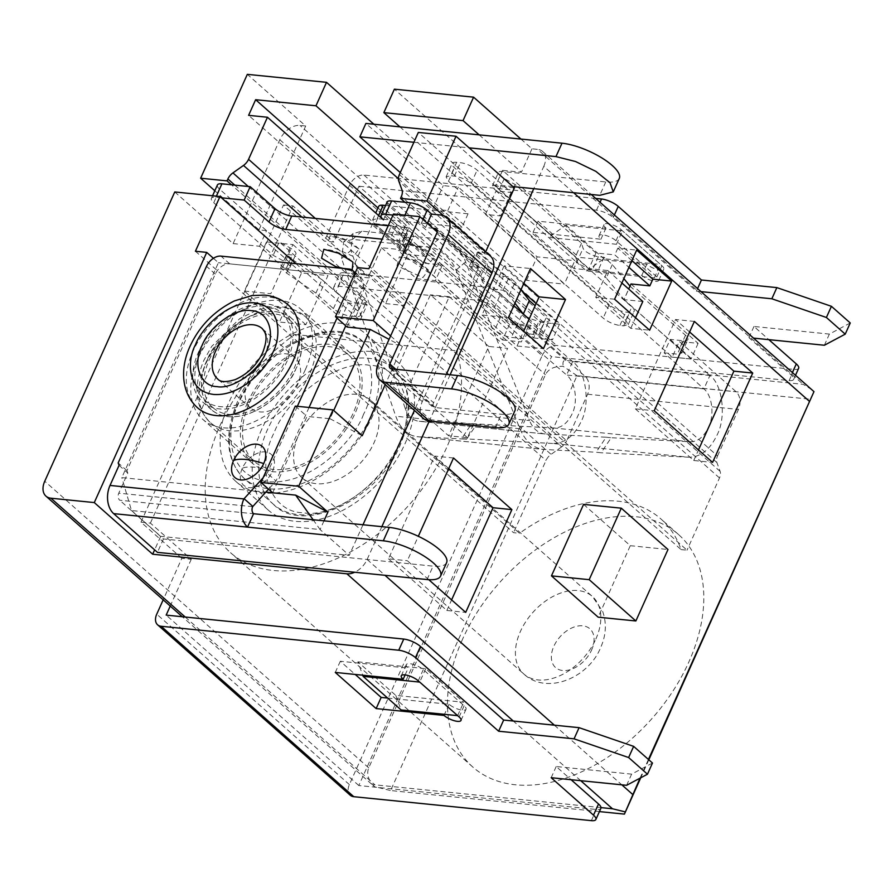 <?xml version="1.0" encoding="UTF-8"?>
<svg xmlns="http://www.w3.org/2000/svg" width="895" height="895" viewBox="0 0 895 895"><rect width="100%" height="100%" fill="white"/><g stroke="black" fill="none" stroke-linecap="round" stroke-linejoin="round"><path stroke-width="0.67" stroke-dasharray="4.47 3.36" d="M398.521 445.296C384.223 482.629 333.242 518.72 303.17 512.734C270.592 512.387 255.019 469.64 274.083 432.744C288.369 395.411 339.362 359.331 369.434 365.305C402.012 365.652 417.585 408.411 398.521 445.296M288.335 305.05A68.557 45.097 -48.5 0 0 192.94 351.355A68.557 45.097 -48.5 0 0 197.482 407.74M298.594 435.216A51.742 34.032 131.5 0 1 370.586 400.266A51.742 34.032 131.5 0 1 374.009 442.824A51.742 34.032 131.5 0 1 302.018 477.773A51.742 34.032 131.5 0 1 298.594 435.216M249.425 402.806A71.141 46.797 131.5 0 1 348.423 354.756A71.141 46.797 131.5 0 1 353.133 413.266A71.141 46.797 131.5 0 1 254.135 461.317A71.141 46.797 131.5 0 1 249.425 402.806M209.24 359.868A58.209 38.295 131.5 0 1 290.226 320.544A58.209 38.295 131.5 0 1 294.086 368.416A58.209 38.295 131.5 0 1 213.088 407.74A58.209 38.295 131.5 0 1 209.24 359.868M200.48 352.115A58.209 38.295 131.5 0 1 281.477 312.803A58.209 38.295 131.5 0 1 285.326 360.674A58.209 38.295 131.5 0 1 204.34 399.987A58.209 38.295 131.5 0 1 200.48 352.115M248.295 380.386A33.63 22.129 -48.5 0 0 250.533 408.042A33.63 22.129 -48.5 0 0 297.33 385.32A33.63 22.129 -48.5 0 0 295.093 357.664A33.63 22.129 -48.5 0 0 248.295 380.386M552.651 443.472L461.596 438.673L471.665 423.671L553.703 427.989C561.277 428.101 567.408 423.391 572.129 413.848C578.237 401.799 575.429 381.852 566.613 375.016L703.895 388.866L709.948 375.464C722.712 384.593 726.516 417.506 716.917 435.306C709.813 449.827 700.483 457.132 688.926 457.211L552.651 443.472C564.622 443.428 574.109 436.145 581.124 421.612C590.633 403.802 585.923 370.81 572.61 361.614L566.613 375.016L524.627 338.757L511.425 337.426C505.272 336.464 499.701 333.992 494.7 330.02L433.303 275.705L403.981 255.668L398.141 250.51L403.802 251.081L409.82 237.678A10.348 3.334 -155.8 0 0 413.423 236.75A10.348 3.334 -155.8 0 0 407.594 230.586L396.72 224.611L381.057 210.75A12.933 4.173 24.2 0 1 378.697 206.398M619.273 178.474A38.809 12.508 24.2 0 1 605.77 181.931L502.061 171.471A10.348 3.334 -155.8 0 0 498.459 172.399A10.348 3.334 -155.8 0 0 500.361 175.879A10.348 3.334 -155.8 0 0 504.288 178.564L515.162 184.538L581.515 243.239L583.092 248.284A10.348 3.334 -155.8 0 0 585.006 250.757A10.348 3.334 -155.8 0 0 598.375 256.686L604.035 257.257L612.314 264.584L623.86 278.636M598.375 256.686L592.356 270.089L578.975 264.159L577.074 261.687L583.092 248.284M504.288 178.564L498.269 191.966L494.331 189.281L492.429 185.802L496.043 184.873L502.061 171.471M630.013 286.131L685.514 335.245A12.933 4.173 24.2 0 1 687.886 339.597A12.933 4.173 24.2 0 1 683.377 340.749L670.187 339.418L664.157 352.82L703.895 388.866C712.431 395.646 714.546 415.537 708.404 427.586C703.649 437.096 697.608 441.828 690.291 441.761L611.196 437.733L601.127 452.747L596.081 452.232L606.15 437.23L544.63 433.93L418.826 421.243L476.711 424.174L466.642 439.188L417.014 436.67L543.332 449.402L596.081 452.232M670.187 339.418L709.869 375.452M572.688 361.625L530.645 325.355L517.455 324.024A12.933 4.173 24.2 0 1 500.73 316.617L439.333 262.302L410 242.265L404.171 237.108L409.82 237.678M385.577 205.492L468.04 213.804L365.887 123.432M456.629 162.319A12.933 4.173 -155.8 0 0 452.132 163.472A12.933 4.173 -155.8 0 0 454.503 167.824L609.193 304.68A12.933 4.173 -155.8 0 0 625.907 312.075L629.688 312.456A12.933 4.173 -155.8 0 0 634.186 311.303A12.933 4.173 -155.8 0 0 631.814 306.951L477.124 170.106A12.933 4.173 -155.8 0 0 460.399 162.7L456.629 162.319L450.61 175.722L454.38 176.102C460.601 177.098 466.172 179.571 471.106 183.509L625.795 320.354L628.167 324.706L623.658 325.858L619.888 325.489C613.668 324.493 608.085 322.021 603.163 318.083L448.473 181.226L446.102 176.874L450.61 175.722M664.157 352.82L677.358 354.151L681.856 352.999L679.495 348.647L624.039 299.59L630.058 286.187M612.314 264.584L606.295 277.987L624.039 299.59M604.035 257.257L598.017 270.659L606.295 277.987M592.356 270.089L598.017 270.659M581.515 243.239L575.485 256.641L577.074 261.687M515.162 184.538L509.143 197.94L575.485 256.641M498.269 191.966L509.143 197.94M512.902 186.574L496.043 184.873M413.893 142.283L469.125 147.843M468.04 213.804L462.021 227.207L400.278 172.578M396.72 224.611L390.701 238.014L375.039 224.153L372.667 219.801L377.175 218.648L382.724 219.208M382.791 219.219L462.021 227.207M407.594 230.586L401.575 243.988L390.701 238.014M401.575 243.988L407.404 250.152L403.802 251.081M404.171 237.108L398.141 250.51M410 242.265L403.981 255.668M439.333 262.302L433.303 275.705M530.645 325.355L524.627 338.757M688.926 457.211L601.127 452.747M466.642 439.188L461.596 438.673M471.665 423.671L476.711 424.174M606.15 437.23L611.196 437.733M361.882 231.178L352.574 239.39L429.32 247.132C438.337 247.277 452.378 259.449 456.036 270.133L519.961 428.761C525.454 441.593 533.588 448.496 544.35 449.48L417.976 436.738C407.885 435.831 400.479 429.007 395.78 416.242L341.599 258.588L350.918 250.387L353.033 233.584L361.882 231.178L438.863 238.943C447.791 239.099 461.876 251.137 465.59 261.944L529.504 420.572L405.088 408.031C408.12 416.276 412.908 420.706 419.453 421.299L545.29 433.986C538.331 433.359 533.073 428.884 529.504 420.572M352.574 239.39L343.714 241.784L341.599 258.588M405.088 408.031L350.918 250.387M446.515 447.847A155.227 102.108 131.5 0 1 230.53 552.696A155.227 102.108 131.5 0 1 220.248 425.035A155.227 102.108 131.5 0 1 294.757 334.473L519.492 533.297A155.227 102.108 131.5 0 1 660.969 518.999A155.227 102.108 131.5 0 1 681.073 549.586L456.338 350.762A155.227 102.108 131.5 0 1 446.515 447.847M462.502 639.343A155.227 102.108 -48.5 0 0 472.784 767.015A155.227 102.108 -48.5 0 0 688.77 662.166A155.227 102.108 -48.5 0 0 678.488 534.494A155.227 102.108 -48.5 0 0 462.502 639.343M372.924 415.258A98.305 64.675 131.5 0 1 236.135 481.667A98.305 64.675 131.5 0 1 229.623 400.815A98.305 64.675 131.5 0 1 366.413 334.406A98.305 64.675 131.5 0 1 372.924 415.258M261.732 429.22A98.305 64.675 -48.5 0 0 268.243 510.072A98.305 64.675 -48.5 0 0 405.032 443.663A98.305 64.675 -48.5 0 0 398.521 362.811A98.305 64.675 -48.5 0 0 261.732 429.22M305.396 369.557A73.726 48.509 131.5 0 1 202.807 419.363A73.726 48.509 131.5 0 1 197.918 358.727A73.726 48.509 131.5 0 1 300.519 308.92A73.726 48.509 131.5 0 1 305.396 369.557M247.535 402.616A73.726 48.509 -48.5 0 0 252.424 463.263A73.726 48.509 -48.5 0 0 355.013 413.456A73.726 48.509 -48.5 0 0 350.135 352.809A73.726 48.509 -48.5 0 0 247.535 402.616M599.415 811.597L390.6 790.542L577.04 375.699L810.859 399.271M648.83 759.799L640.742 777.777M294.757 334.473L456.338 350.762M213.413 258.308L218.402 262.716L121.821 477.606L265.826 492.127M357.575 267.594L369.243 277.92L218.402 262.716M681.073 549.586L687.024 550.19L368.885 268.735M195.412 251.249L513.551 532.693L519.492 533.297M399.394 174.547L717.521 455.991A10.348 6.802 -48.5 0 0 716.895 462.536L720.117 471.397A10.348 6.802 -48.5 0 1 719.49 477.941L687.024 550.19M717.521 455.991L738.453 409.429A12.933 8.805 95.8 0 0 736.171 391.809L679.26 341.454L672.234 357.094L418.312 132.449M423.57 263.063L388.553 232.073L391.562 225.372L426.591 256.362L423.57 263.063L442.432 264.965L509.557 324.348L528.419 326.25L585.33 376.605A12.933 8.805 -84.2 0 1 587.601 394.225L566.68 440.787L315.32 218.402M301.839 217.049L561.635 446.885A10.348 6.802 -48.5 0 0 566.68 440.787M561.635 446.885L551.063 454.358A10.348 6.802 -48.5 0 0 546.017 460.444L513.551 532.693M577.04 375.699L563.201 366.346C554.307 366.156 548.378 368.941 545.413 374.703L368.718 767.843C366.391 773.884 368.259 780.127 374.345 786.571L390.6 790.542M601.004 807.614L374.893 784.814C372.577 784.591 372.398 785.183 374.345 786.571L182.278 616.733M640.026 778.158L648.439 759.452M811.854 389.661L803.218 384.347L565.64 360.394C563.313 360.204 562.496 362.184 563.201 366.346M295.909 263.667L360.103 320.455L367.129 304.826L231.447 184.784M272.673 492.821L307.007 416.421L330.009 418.737L333.712 410.492M347.159 327.067L369.243 277.92M404.92 202.27L540.602 322.312L533.577 337.952L393.487 214.006M174.76 191.955L233.125 243.597L279.811 139.732A18.113 11.915 131.5 0 1 300.038 125.423L305.698 125.994L247.322 74.352M488.759 346.443L430.394 294.802L390.231 384.145L448.608 435.787L488.759 346.443L507.622 348.345L467.458 437.689L448.608 435.787M372.712 223.47L350.616 272.617L385.644 303.595L407.728 254.46L372.712 223.47L391.562 225.372M301.537 272.908L266.52 241.918L244.436 291.065L279.453 322.043L301.537 272.908L327.939 275.559L324.93 282.261L266.553 230.619L259.013 229.858L214.811 190.758M357.855 661.841L425.729 668.688L463.677 702.251L395.791 695.404L357.855 661.841L362.71 675.199M583.585 504.377L630.293 545.693L598.162 617.181M428.75 579.68L407.337 560.74L418.323 536.284M573.583 192.694L543.791 166.347L533.756 188.677M450.118 374.759L429.343 420.997M381.852 526.663L367.107 559.487A18.113 11.915 131.5 0 1 354.677 572.252M373.875 124.237L443.26 185.623L458.341 187.133L537.145 256.854L574.858 260.658L496.054 190.937L511.146 192.459L394.393 89.176M616.476 244.268L622.495 230.865L565.931 225.16L548.59 237.421L616.476 244.268L654.413 277.83L586.538 270.984L574.858 260.658L564.32 284.118L485.515 214.397L500.596 215.919L399.942 126.866M520.946 139.061L531.966 148.805L537.615 149.375L803.218 384.347M233.125 243.597L259.528 246.259L341.252 318.564L360.103 320.455M367.129 304.826L348.278 302.924L324.93 282.261L305.855 324.706L279.453 322.043M341.252 318.564L348.278 302.924M295.328 406.095L307.007 416.421M330.009 418.737L362.24 435.731M313.116 519.726L320.086 529.549L131.52 510.542L121.821 477.606M131.52 510.542L160.697 536.351L154.622 549.866M390.612 335.949L402.403 346.376L389.079 339.362M402.403 346.376L385.219 384.615M443.293 215.527L485.28 252.681L477.74 251.92L522.02 291.099M536.116 303.562L559.464 324.214L540.602 322.312M513.808 305.676L470.714 267.549L478.254 268.31L437.163 231.962M533.577 337.952L552.439 339.854L529.079 319.191M559.464 324.214L552.439 339.854M398.387 178.698L432.721 209.072L447.802 210.594L526.607 280.314L564.32 284.118M388.553 232.073L407.404 233.975L377.992 207.953M630.986 283.972L698.111 343.356L679.26 341.454M479.127 134.843L521.427 172.254L502.565 170.363L595.958 252.983L614.82 254.885L628.916 267.359M259.528 246.259L266.553 230.619M259.013 229.858L305.698 125.994M390.231 384.145L409.093 386.047L449.245 296.692L430.394 294.802M449.245 296.692L507.622 348.345M467.458 437.689L409.093 386.047M385.644 303.595L404.495 305.497L369.478 274.519L350.616 272.617M369.478 274.519L381.527 247.714L400.378 249.615L407.404 233.975M426.591 256.362L407.728 254.46M381.527 247.714L416.544 278.692L404.495 305.497M416.544 278.692L435.406 280.594L442.432 264.965M244.436 291.065L270.827 293.728L289.902 251.282L292.911 244.581L266.52 241.918M292.911 244.581L327.939 275.559M305.855 324.706L270.827 293.728M543.791 166.347A18.113 11.915 -48.5 0 0 542.594 151.445A18.113 11.915 -48.5 0 0 537.615 149.375M531.966 148.805L521.427 172.254M502.565 170.363L495.539 185.992L514.39 187.894M485.638 251.887L485.28 252.681M477.74 251.92L470.714 267.549M478.254 268.31L414.385 410.425M363.001 524.761L349.251 555.359L160.697 536.351M425.729 668.688L419.71 682.091M457.647 715.653L463.677 702.251M395.791 695.404L401.083 709.948M630.293 545.693L667.994 549.496M453.508 457.983L434.657 456.081L388.475 558.838L407.337 560.74M388.475 558.838L446.851 610.479L465.702 612.381M446.851 610.479L451.606 599.907M448.764 468.566L434.657 456.081M523.843 283.335L504.098 265.871L530.5 268.534M504.098 265.871L482.013 315.018L508.416 317.68M482.013 315.018L517.042 345.996L543.433 348.658M517.042 345.996L523.687 331.195M614.596 299.232L595.746 297.33L630.774 328.32L649.625 330.21M642.811 301.503L623.96 299.612L628.715 289.029M630.774 328.32L635.517 317.736M631.937 260.658L617.83 248.183L636.681 250.085M595.958 252.983L588.932 268.623L607.794 270.525L595.746 297.33M617.83 248.183L614.82 254.885M694.375 321.417L675.512 319.515L635.36 408.858L654.211 410.76M635.36 408.858L693.737 460.511L712.588 462.402M693.737 460.511L698.48 449.928M689.62 331.989L675.512 319.515M511.146 192.459L500.596 215.919M485.515 214.397L496.054 190.937M654.413 277.83L660.443 264.428L622.495 230.865M586.538 270.984L603.868 258.722L660.443 264.428M526.607 280.314L537.145 256.854M447.802 210.594L458.341 187.133M432.721 209.072L443.26 185.623M324.001 520.823L320.086 529.549L349.251 555.359M400.378 249.615L248.609 115.343M509.557 324.348L502.531 339.988L435.406 280.594M528.419 326.25L521.382 341.89L502.531 339.988M400.971 235.329A12.933 4.173 24.2 0 1 403.343 239.681A12.933 4.173 24.2 0 1 398.834 240.833L404.864 227.431A12.933 4.173 -155.8 0 0 409.362 226.278A12.933 4.173 -155.8 0 0 406.99 221.926L400.971 235.329L388.754 224.522L521.382 341.89M698.111 343.356L691.085 358.996L672.234 357.094M623.96 299.612L691.085 358.996M495.539 185.992L588.932 268.623M607.794 270.525L621.891 282.999M565.931 225.16L603.868 258.722M242.31 468.275A20.697 13.615 -48.5 0 0 249.369 487.663A20.697 13.615 -48.5 0 0 272.483 471.318A20.697 13.615 -48.5 0 0 265.423 451.919A20.697 13.615 -48.5 0 0 242.31 468.275A43.978 14.175 -155.8 0 1 254.471 467.212A43.978 14.175 24.2 0 1 272.483 471.318M207.349 359.678A60.793 39.995 -48.5 0 0 211.377 409.675A60.793 39.995 -48.5 0 0 295.976 368.606A60.793 39.995 -48.5 0 0 291.949 318.609A60.793 39.995 -48.5 0 0 207.349 359.678C212.473 344.139 242.131 309.055 275.257 311.65C307.723 315.666 304.658 353.435 295.976 368.606C290.853 384.145 261.183 419.229 228.068 416.634C195.591 412.617 198.668 374.848 207.349 359.678M287.217 360.864A60.793 39.995 131.5 0 1 202.617 401.933A60.793 39.995 131.5 0 1 198.589 351.925A60.793 39.995 131.5 0 1 283.189 310.856A60.793 39.995 131.5 0 1 287.217 360.864M119.046 465.333L127.806 473.075L118.766 493.179A5.169 3.524 95.8 0 0 119.684 500.227L253.553 513.73M127.806 473.075L126.922 470.647L215.27 274.071A12.933 8.514 131.5 0 1 229.713 263.857L357.933 276.79A12.933 8.514 131.5 0 1 361.49 278.267A12.933 8.514 131.5 0 1 362.341 288.906L345.75 325.825M309.055 407.471L276.007 481.007L268.545 489.162M263.108 477.785L267.247 473.265L276.007 481.007M354.677 274.049A12.933 8.514 131.5 0 1 353.592 281.153L336.99 318.072M297.353 406.296L267.247 473.265M126.922 470.647L118.174 462.905M446.605 562.686A38.809 12.508 24.2 0 1 433.102 566.143L163.461 538.958L119.684 500.227M163.461 538.958L157.442 552.36M181.842 558.312L140.985 522.165L150.405 523.116L191.273 559.263L181.842 558.312L163.181 599.84M140.985 522.165L283.536 204.966L324.393 241.113L333.824 242.064L358.929 186.216L551.555 356.635L358.805 785.53L596.383 809.483A12.933 4.173 -155.8 0 0 600.892 808.33M595.678 198.41L363.941 175.051A12.933 8.514 -48.5 0 0 349.497 185.265L324.393 241.113M349.497 185.265L542.124 355.684L349.374 784.579A12.933 8.514 -48.5 0 0 350.236 795.219M542.124 355.684A12.933 8.514 131.5 0 1 556.578 345.47L794.156 369.422A12.933 4.173 -155.8 0 0 798.653 368.27M794.156 369.422L789.133 380.588L551.555 356.635M283.536 204.966L292.967 205.917L333.824 242.064M150.405 523.116L292.967 205.917M358.805 785.53L166.168 615.111M652.477 763.032L631.624 774.141L556.198 766.534L571.088 779.713M387.647 698.066L449.044 704.253A10.348 3.334 -155.8 0 0 459.012 709.478A10.348 3.334 -155.8 0 0 466.026 709.254A10.348 3.334 -155.8 0 0 464.125 705.775L423.268 669.628A10.348 3.334 -155.8 0 0 413.3 664.414A10.348 3.334 -155.8 0 0 406.285 664.627A10.348 3.334 -155.8 0 0 408.187 668.106L340.301 661.26L355.192 674.438M191.273 559.263L170.229 606.083M701.053 291.636L696.411 291.166L613.232 217.574A12.933 4.173 -155.8 0 0 596.506 210.168L358.929 186.216M789.133 380.588A12.933 4.173 -155.8 0 0 793.641 379.435A12.933 4.173 -155.8 0 0 791.269 375.083L748.947 337.65L753.59 338.12M573.919 268.522L533.051 232.376L600.937 239.222A10.348 3.334 24.2 0 1 599.035 235.732A10.348 3.334 24.2 0 1 606.049 235.519A10.348 3.334 24.2 0 1 616.017 240.733L656.874 276.891A10.348 3.334 24.2 0 1 658.776 280.37A10.348 3.334 24.2 0 1 651.761 280.582A10.348 3.334 24.2 0 1 641.793 275.369L573.919 268.522L578.931 257.357L646.816 264.193A10.348 3.334 -155.8 0 0 656.785 269.417A10.348 3.334 -155.8 0 0 663.799 269.205A10.348 3.334 -155.8 0 0 661.897 265.714L621.04 229.567A10.348 3.334 -155.8 0 0 611.072 224.354A10.348 3.334 -155.8 0 0 604.058 224.567A10.348 3.334 -155.8 0 0 605.949 228.046L538.074 221.199L578.931 257.357M850.25 322.972L829.385 334.081L753.97 326.474L768.861 339.652M626.601 785.307L631.624 774.141M551.175 777.71L556.198 766.534M405.133 674.897L408.187 668.106M340.301 661.26L335.278 672.436M449.044 704.253L444.513 714.333M696.411 291.166L697.585 288.57M824.373 345.246L829.385 334.081M748.947 337.65L753.97 326.474M600.937 239.222L605.949 228.046M538.074 221.199L533.051 232.376M646.816 264.193L641.793 275.369M482.192 281.265L488.211 267.862A10.348 3.334 -155.8 0 0 490.124 270.346A10.348 3.334 -155.8 0 0 503.505 276.275L497.486 289.678A10.348 3.334 24.2 0 1 484.106 283.749A10.348 3.334 24.2 0 1 482.192 281.265L480.615 276.231L469.327 266.24L475.346 252.837L484.777 253.788A20.697 13.615 131.5 0 1 490.46 256.16M221.434 197.784L215.885 197.224A12.933 4.173 -155.8 0 0 211.388 198.377A12.933 4.173 -155.8 0 0 213.76 202.729L273.199 255.321L284.073 261.295A10.348 3.334 24.2 0 1 289.902 267.46A10.348 3.334 24.2 0 1 286.299 268.377L280.638 267.806L286.579 273.065L315.913 293.101L333.421 308.596A12.933 4.173 -155.8 0 0 350.146 316.002L355.807 316.573A12.933 4.173 -155.8 0 0 360.305 315.42A12.933 4.173 -155.8 0 0 357.933 311.068L336.05 291.703A12.933 4.173 24.2 0 1 333.678 287.351A12.933 4.173 24.2 0 1 338.176 286.199L477.706 300.261A12.933 4.173 24.2 0 1 494.432 307.667L516.325 327.033A12.933 4.173 -155.8 0 0 533.051 334.439L538.7 335.01A12.933 4.173 -155.8 0 0 543.209 333.857A12.933 4.173 -155.8 0 0 540.837 329.505L529.113 319.135M514.949 303.125L509.076 295.507L503.135 290.248L497.486 289.678M423.659 418.625A20.697 13.615 -48.5 0 1 422.295 401.609L480.514 272.046A5.169 3.401 -48.5 0 0 480.179 267.784A5.169 3.401 -48.5 0 0 478.758 267.191L469.327 266.24M427.418 223.347L425.55 227.509L432.979 228.259M425.55 227.509L421.165 223.638A12.933 4.173 -155.8 0 0 404.45 216.232L393.006 215.08M398.834 240.833L382.176 239.155M396.988 265.815L399.271 256.91L413.758 260.781L428.392 269.999L422.921 277.584L396.988 265.815M352.16 270.077L350.471 270.189M280.638 267.806L286.668 254.404L292.318 254.974A10.348 3.334 -155.8 0 0 295.921 254.057A10.348 3.334 -155.8 0 0 290.092 247.893L279.218 241.907L273.199 255.321M286.579 273.065L292.609 259.662L286.668 254.404M217.407 184.974A12.933 4.173 -155.8 0 0 219.778 189.326L279.218 241.907M404.864 227.431L388.206 225.753M387.11 202.08A12.933 4.173 -155.8 0 0 389.482 206.432L406.99 221.926M480.615 276.231L486.634 262.828L475.346 252.837M488.211 267.862L486.634 262.828M503.135 290.248L509.165 276.846L503.505 276.275M509.076 295.507L515.106 282.104L509.165 276.846M520.968 289.723L515.106 282.104M494.432 307.667L500.45 294.265L522.344 313.63A12.933 4.173 -155.8 0 0 539.07 321.036L544.731 321.607A12.933 4.173 -155.8 0 0 549.228 320.455A12.933 4.173 -155.8 0 0 546.856 316.103L535.132 305.732M500.45 294.265A12.933 4.173 -155.8 0 0 483.736 286.859L477.706 300.261M338.176 286.199L344.195 272.796L483.736 286.859M344.195 272.796A12.933 4.173 -155.8 0 0 339.697 273.948A12.933 4.173 -155.8 0 0 342.069 278.3L336.05 291.703M315.913 293.101L321.931 279.699L339.451 295.193A12.933 4.173 -155.8 0 0 356.165 302.599L361.826 303.17A12.933 4.173 -155.8 0 0 366.323 302.018A12.933 4.173 -155.8 0 0 363.963 297.666L342.069 278.3M292.609 259.662L321.931 279.699M327.604 244.805L353.514 256.563L358.962 248.978L344.396 239.793L329.908 235.922L327.604 244.805M403.03 252.412L428.929 264.159L434.388 256.585L419.822 247.4L405.323 243.518L403.03 252.412M395.78 369.288L433.605 402.75L446.348 374.378M433.605 402.75A5.169 3.401 -48.5 0 0 433.952 407.001A5.169 3.401 -48.5 0 0 435.373 407.594L501.368 414.251A38.809 12.508 24.2 0 0 514.871 410.794M399.383 443.092A90.552 59.562 131.5 0 1 273.389 504.254A90.552 59.562 131.5 0 1 267.392 429.79A90.552 59.562 131.5 0 1 393.375 368.628A90.552 59.562 131.5 0 1 399.383 443.092M363.504 414.307C356.311 436.122 314.66 485.392 268.153 481.756C222.542 476.106 226.86 423.078 239.054 401.765C246.248 379.95 287.899 330.68 334.406 334.316C380.006 339.966 375.699 392.994 363.504 414.307M370.194 417.271A90.552 59.562 131.5 0 1 244.201 478.433A90.552 59.562 131.5 0 1 238.204 403.969A90.552 59.562 131.5 0 1 364.198 342.796A90.552 59.562 131.5 0 1 370.194 417.271M309.357 374.535A71.141 46.797 131.5 0 1 210.359 422.585A71.141 46.797 131.5 0 1 205.649 364.075A71.141 46.797 131.5 0 1 304.636 316.024A71.141 46.797 131.5 0 1 309.357 374.535M295.093 357.664L262.269 328.622A33.63 22.129 131.5 0 1 264.495 356.288A33.63 22.129 131.5 0 1 217.698 378.999L250.533 408.042M595.835 639.064A51.742 34.032 -48.5 0 0 592.4 596.506A51.742 34.032 -48.5 0 0 520.409 631.456A51.742 34.032 -48.5 0 0 523.832 674.013A51.742 34.032 -48.5 0 0 595.835 639.064M591.573 650.072A25.866 17.016 -48.5 0 0 582.757 625.829A25.866 17.016 -48.5 0 0 553.86 646.268A25.866 17.016 -48.5 0 0 562.675 670.512A25.866 17.016 -48.5 0 0 591.573 650.072M709.948 375.464L572.61 361.614M683.377 340.749L677.358 354.151M685.514 335.245L679.495 348.647M605.77 181.931L599.751 195.334M378.574 215.538L377.175 218.648M381.057 210.75L375.039 224.153M500.73 316.617L494.7 330.02M517.455 324.024L511.425 337.426M609.193 304.68L603.163 318.083M448.473 181.226L454.503 167.824M454.38 176.102L460.399 162.7M471.106 183.509L477.124 170.106M625.795 320.354L631.814 306.951M623.658 325.858L629.688 312.456M619.888 325.489L625.907 312.075M690.291 441.761L553.703 427.989M519.961 428.761L395.78 416.242M429.32 247.132L438.863 238.943M456.036 270.133L465.59 261.944M587.601 394.225L738.453 409.429M234.803 185.12L546.017 460.444M719.49 477.941L401.352 196.486M585.33 376.605L736.171 391.809M279.811 139.732L545.413 374.703M368.718 767.843L44.75 481.23M580.732 780.686L513.305 721.034M185.243 617.035L374.893 784.814M367.107 559.487L384.973 575.306M554.374 725.174L621.812 784.825M565.64 360.394L300.038 125.423M248.273 186.484L551.063 454.358M720.117 471.397L401.989 189.953M716.895 462.536L398.767 181.081M252.647 506.671L118.766 493.179M362.341 288.906L353.592 281.153M357.933 276.79L349.173 269.037M229.713 263.857L220.964 256.115M215.27 274.071L206.51 266.33M427.072 579.546L433.102 566.143M349.374 784.579L156.748 614.16M596.383 809.483L591.371 820.648M363.941 175.051L556.578 345.47M792.433 372.488L791.269 375.083M464.125 705.775L459.113 716.951M423.268 669.628L418.245 680.793M614.395 214.979L613.232 217.574M596.506 210.168L600.053 202.281M661.897 265.714L656.874 276.891M621.04 229.567L616.017 240.733M478.758 267.191L437.163 230.395M286.299 268.377L292.318 254.974M290.092 247.893L284.073 261.295M213.76 202.729L219.778 189.326M215.885 197.224L216.366 196.15M383.463 219.834L389.482 206.432M404.45 216.232L404.932 215.158M421.165 223.638L423.044 219.465M436.738 233.315L480.514 272.046M540.837 329.505L546.856 316.103M538.7 335.01L544.731 321.607M533.051 334.439L539.07 321.036M516.325 327.033L522.344 313.63M357.933 311.068L363.963 297.666M355.807 316.573L361.826 303.17M350.146 316.002L356.165 302.599M333.421 308.596L339.451 295.193M441 215.057L484.777 253.788M495.338 427.653L501.368 414.251M435.373 407.594L391.585 368.863M422.295 401.609L378.507 362.878M273.389 504.254C302.242 535.076 377.981 500.45 400.322 444.837C413.77 411.756 411.454 386.349 393.375 368.628L364.198 342.796C335.334 311.986 259.595 346.611 237.253 402.224C223.806 435.306 226.122 460.701 244.201 478.433L273.389 504.254M348.423 354.756L304.636 316.024L288.224 307.556L275.559 306.303L257.682 309.737L239.715 318.642L211.701 346.387L203.747 360.595C192.996 386.92 195.199 407.583 210.359 422.585L254.135 461.317M302.018 477.773L523.832 674.013C546.677 695.393 588.317 678.063 600.567 647.767C606.15 635.293 606.821 623.11 602.581 611.207L592.4 596.506L370.586 400.266M290.226 320.544L281.477 312.803M213.088 407.74L204.34 399.987M492.44 185.802L498.459 172.399M681.856 352.999L687.886 339.597M372.667 219.801L375.721 213.01M407.404 250.152L413.423 236.75M446.102 176.874L452.132 163.472M628.167 324.706L634.186 311.303M353.033 233.584L343.725 241.795M472.784 767.015L230.53 552.696M268.243 510.072L236.135 481.667M252.424 463.263L202.807 419.363M678.488 534.494L660.969 518.999M398.521 362.811L366.413 334.406M350.135 352.809L300.519 308.92M542.594 151.445L591.226 194.472M202.617 401.933L211.377 409.675M355.259 272.751L361.49 278.267M283.189 310.856L291.949 318.609M793.641 379.435L795.532 375.218M461.003 720.43L466.026 709.254M401.262 675.792L406.285 664.627M658.776 280.37L663.799 269.205M599.035 235.732L604.058 224.567M289.902 267.46L295.921 254.057M211.388 198.377L212.562 195.77M403.343 239.681L409.362 226.278M436.391 229.053L480.179 267.784M543.209 333.857L549.228 320.455M333.678 287.351L339.697 273.948M360.305 315.42L366.323 302.018M428.392 269.999L424.241 266.274C416.69 260.501 408.366 257.38 399.271 256.91M352.977 262.392L348.826 258.677C341.264 252.893 332.94 249.772 323.845 249.302M358.962 248.978L354.812 245.264C347.282 239.513 338.981 236.392 329.908 235.922M434.388 256.574L430.238 252.871C422.697 247.109 414.396 243.999 405.323 243.518M390.164 368.27L433.952 407.001"/><path stroke-width="1.34" d="M197.482 407.74A68.557 45.097 -48.5 0 0 292.878 361.435A68.557 45.097 -48.5 0 0 288.335 305.05C281.914 299.377 273.993 296.066 264.573 295.115L251.887 295.563L234.389 300.921C214.252 310.923 199.484 325.993 190.098 346.13C180.186 367.521 180.79 392.625 197.482 407.74M266.207 351.88C258.845 371.101 232.577 389.705 217.082 386.618C200.312 386.45 192.268 364.422 202.091 345.414C209.452 326.194 235.721 307.589 251.215 310.677C267.985 310.845 276.029 332.873 266.207 351.88M375.721 213.01L378.697 206.398A12.933 4.173 24.2 0 1 383.194 205.246L385.577 205.492M400.278 172.578L359.868 136.834L365.887 123.432L561.993 143.2A38.809 12.508 24.2 0 1 601.899 157.956A38.809 12.508 24.2 0 1 619.273 178.474L613.254 191.877L599.751 195.334L512.902 186.574M623.86 278.636L630.013 286.131M469.125 147.843L555.963 156.603L575.53 161.514L595.857 171.359L610.054 182.77L613.254 191.877M359.868 136.834L413.893 142.283M640.742 777.777L624.419 814.114L599.415 811.597M648.439 759.452L813.98 391.63L648.83 759.799M354.677 572.252A18.113 11.915 131.5 0 1 346.88 573.796L152.665 554.218L94.288 502.576L206.723 252.39L195.412 251.249L220.013 196.52L295.909 263.667M206.723 252.39L213.413 258.308M437.163 231.962L419.878 216.668L393.487 214.006L368.885 268.735L357.575 267.594L335.491 316.74L347.159 327.067L370.161 329.394L333.712 410.492M624.419 814.114L640.026 778.158M601.004 807.614L612.471 808.767L625.124 811.854M813.98 391.63L591.226 194.472M231.447 184.784L227.039 180.88L227.889 179A10.348 6.802 131.5 0 1 232.935 172.903L243.496 165.43L301.839 217.049M265.826 492.127L295.674 495.136L313.116 519.726M485.638 251.887L514.39 187.894L456.025 136.253L418.312 132.449L399.394 174.547A10.348 6.802 -48.5 0 0 398.767 181.081L401.989 189.953A10.348 6.802 131.5 0 1 401.352 196.486L400.512 198.377L404.92 202.27M94.288 502.576L50.925 498.202A18.113 11.915 -48.5 0 1 45.947 496.132A18.113 11.915 -48.5 0 1 44.75 481.23L174.76 191.955L220.013 196.52M598.162 617.181L551.465 575.865L583.585 504.377L621.298 508.181L667.994 549.496L635.875 620.973L598.162 617.181M418.323 536.284L453.508 457.983L511.884 509.624L465.702 612.381L428.75 579.68M508.416 317.68L530.5 268.534L565.517 299.523L543.433 348.658L508.416 317.68M671.709 281.075L649.625 330.21L614.596 299.232L636.681 250.085L671.709 281.075L652.858 279.173L631.937 260.658M712.588 462.402L654.211 410.76L694.375 321.417L752.74 373.058L712.588 462.402M533.756 188.677L450.118 374.759M385.566 382.266A20.697 13.615 131.5 0 1 379.883 379.894L423.659 418.625A20.697 13.615 -48.5 0 0 429.343 420.997L385.566 382.266L451.561 388.922A38.809 12.508 24.2 0 1 491.467 403.667A38.809 12.508 24.2 0 1 508.841 424.196A38.809 12.508 24.2 0 1 495.338 427.653L429.343 420.997L381.852 526.663M214.811 190.758L200.637 178.217L247.322 74.352L326.518 82.329L373.875 124.237M399.942 126.866L383.854 112.636L394.393 89.176L473.589 97.163L520.946 139.061M200.637 178.217L227.039 180.88M385.219 384.615L362.24 435.731L333.041 409.899L295.328 406.095L260.993 482.483L272.673 492.821M154.622 549.866L152.665 554.218M389.079 339.362L370.161 329.394M335.491 316.74L373.204 320.544L390.612 335.949M400.512 198.377L426.904 201.039L443.293 215.527M522.02 291.099L536.116 303.562L539.126 296.86L523.843 283.335M523.687 331.195L529.079 319.191L513.808 305.676M377.992 207.953L255.634 99.703L315.98 105.789L398.387 178.698M628.916 267.359L649.837 285.874L630.986 283.972L628.715 289.029M383.854 112.636L463.051 120.612L479.127 134.843M414.385 410.425L363.001 524.761M419.71 682.091L457.647 715.653L401.083 709.948L363.135 676.385L419.71 682.091M362.71 675.199L363.135 676.385M551.465 575.865L589.178 579.669L621.298 508.181M635.875 620.973L589.178 579.669M451.606 599.907L493.033 507.722L511.884 509.624M493.033 507.722L448.764 468.566M565.517 299.523L539.126 296.86M529.079 319.191L536.116 303.562M649.837 285.874L652.858 279.173M635.517 317.736L642.811 301.503L621.891 282.999M698.48 449.928L733.889 371.156L752.74 373.058M733.889 371.156L689.62 331.989M473.589 97.163L463.051 120.612M326.518 82.329L315.98 105.789M315.32 218.402L248.553 159.332A10.348 6.802 131.5 0 1 243.496 165.43M248.553 159.332L267.46 117.245L248.609 115.343L255.634 99.703M260.993 482.483L298.706 486.287L333.041 409.899M298.706 486.287L327.906 512.13L295.674 495.136M327.906 512.13L324.001 520.823M419.878 216.668L373.204 320.544M456.025 136.253L426.904 201.039M267.46 117.245L383.463 219.834A12.933 4.173 -155.8 0 1 381.091 215.482L387.11 202.08A12.933 4.173 -155.8 0 1 391.618 200.927L410.469 202.829A12.933 4.173 -155.8 0 1 427.195 210.235L431.569 214.106L427.418 223.347M233.55 460.522A20.697 13.615 131.5 0 1 256.675 444.177A20.697 13.615 131.5 0 1 263.723 463.565A20.697 13.615 131.5 0 1 240.61 479.921A20.697 13.615 131.5 0 1 233.55 460.522A43.978 14.175 -155.8 0 1 245.722 459.471A43.978 14.175 24.2 0 1 263.723 463.565M268.545 489.162L252.647 506.671A5.169 3.524 -84.2 0 0 253.553 513.73L247.535 527.133A20.697 14.085 -84.2 0 1 243.887 498.929L263.108 477.785M345.75 325.825L309.055 407.471M252.782 506.38L244.022 498.638M336.99 318.072L297.353 406.296M113.654 513.629L383.295 540.815A38.809 12.508 24.2 0 1 423.201 555.571A38.809 12.508 24.2 0 1 440.575 576.089A38.809 12.508 24.2 0 1 427.072 579.546L157.442 552.36L113.654 513.629A20.697 14.085 -84.2 0 1 110.018 485.437L119.046 465.333L118.174 462.905L206.51 266.33A12.933 8.514 131.5 0 1 220.964 256.115L349.173 269.037A12.933 8.514 131.5 0 1 352.731 270.514A12.933 8.514 131.5 0 1 354.677 274.049M253.553 513.73L389.314 527.412A38.809 12.508 24.2 0 1 429.231 542.169A38.809 12.508 24.2 0 1 446.605 562.686L440.575 576.089M163.181 599.84L156.748 614.16A12.933 8.514 -48.5 0 0 157.598 624.799A12.933 8.514 -48.5 0 0 161.156 626.276L398.734 650.229L403.757 639.064A12.933 4.173 24.2 0 1 420.482 646.47L503.661 720.061L579.087 727.669L633.649 746.374L652.477 763.032L647.465 774.209L628.626 757.539L574.064 738.834L498.638 731.226L415.459 657.635A12.933 4.173 -155.8 0 0 398.734 650.229M157.598 624.799L350.236 795.219A12.933 8.514 -48.5 0 0 353.782 796.695L161.156 626.276M595.869 819.496L600.892 808.33A12.933 4.173 -155.8 0 0 598.52 803.978L593.497 815.144A12.933 4.173 -155.8 0 1 595.869 819.496A12.933 4.173 -155.8 0 1 591.371 820.648L353.782 796.695M593.497 815.144L551.175 777.71L626.601 785.307L647.465 774.209M376.146 708.583L335.278 672.436L403.164 679.271A10.348 3.334 24.2 0 1 401.262 675.792A10.348 3.334 24.2 0 1 408.277 675.58A10.348 3.334 24.2 0 1 418.245 680.793L459.113 716.951A10.348 3.334 24.2 0 1 461.003 720.43A10.348 3.334 24.2 0 1 454 720.643A10.348 3.334 24.2 0 1 444.021 715.429L376.146 708.583L381.158 697.418L387.647 698.066M170.229 606.083L166.168 615.111L403.757 639.064M571.088 779.713L598.52 803.978M355.192 674.438L381.158 697.418M753.59 338.12L824.373 345.246L845.227 334.148L826.398 317.479L771.837 298.773L701.053 291.636M795.532 375.218L798.653 368.27A12.933 4.173 -155.8 0 0 796.293 363.918L792.433 372.488M595.678 198.41L601.529 199.003A12.933 4.173 24.2 0 1 618.255 206.409L701.434 280.001L776.849 287.608L831.421 306.314L850.25 322.972L845.227 334.148M768.861 339.652L796.293 363.918M498.638 731.226L503.661 720.061M574.064 738.834L579.087 727.669M628.626 757.539L633.649 746.374M403.164 679.271L405.133 674.897M444.513 714.333L444.021 715.429M697.585 288.57L701.434 280.001M771.837 298.773L776.849 287.608M826.398 317.479L831.421 306.314M529.113 319.135L523.318 314.011L514.949 303.125M432.979 228.259L434.97 228.46A5.169 3.401 131.5 0 1 436.391 229.053A5.169 3.401 131.5 0 1 436.738 233.315L378.507 362.878A20.697 13.615 131.5 0 0 379.883 379.894M393.006 215.08L385.588 214.33A12.933 4.173 -155.8 0 0 381.091 215.482M382.176 239.155L285.706 229.433A12.933 4.173 24.2 0 1 268.981 222.027L244.167 200.077L221.434 197.784M350.471 270.189L335.67 266.576L321.562 258.207L323.845 249.302L338.332 253.173L351.769 261.25L352.977 262.392L352.16 270.077M244.167 200.077L250.197 186.675L221.915 183.822A12.933 4.173 -155.8 0 0 217.407 184.974L212.562 195.77M268.981 222.027L275 208.624L250.197 186.675M275 208.624A12.933 4.173 -155.8 0 0 291.725 216.031L285.706 229.433M388.206 225.753L291.725 216.031M523.318 314.011L529.348 300.608L520.968 289.723M535.132 305.732L529.348 300.608M508.841 424.196L514.871 410.794A38.809 12.508 24.2 0 0 497.497 390.265A38.809 12.508 24.2 0 0 457.58 375.52L391.585 368.863A5.169 3.401 131.5 0 1 390.164 368.27A5.169 3.401 131.5 0 1 389.828 364.019L448.048 234.456A20.697 13.615 -48.5 0 0 446.683 217.429A20.697 13.615 -48.5 0 0 441 215.057L431.569 214.106M446.683 217.429L490.46 256.16A20.697 13.615 131.5 0 1 491.836 273.188L446.348 374.378M272.807 352.54C268.332 366.1 242.455 396.698 213.569 394.438C185.243 390.936 187.916 357.989 195.49 344.754C199.965 331.195 225.842 300.597 254.728 302.857C283.055 306.358 280.381 339.306 272.807 352.54M217.698 378.999A33.63 22.129 131.5 0 1 215.471 351.343A33.63 22.129 131.5 0 1 262.269 328.622C265.345 332.604 268.791 336.33 262.604 352.798C256.775 365.082 247.68 374.009 235.318 379.569C226.166 382.4 220.293 382.21 217.698 378.999M561.993 143.2L555.963 156.603M383.194 205.246L378.574 215.538M227.889 179L234.803 185.12M612.471 808.767L580.732 780.686M513.305 721.034L346.88 573.796M50.925 498.202L185.243 617.035M384.973 575.306L554.374 725.174M621.812 784.825L632.698 794.458M809.393 401.318L573.583 192.694M232.935 172.903L248.273 186.484M110.018 485.437L243.887 498.929M389.314 527.412L383.295 540.815M420.482 646.47L415.459 657.635M618.255 206.409L614.395 214.979M600.053 202.281L601.529 199.003M437.163 230.395L434.97 228.46M216.366 196.15L221.915 183.822M385.588 214.33L391.618 200.927M404.932 215.158L410.469 202.829M423.044 219.465L427.195 210.235M448.048 234.456L491.836 273.188M389.828 364.019L395.78 369.288M457.58 375.52L451.561 388.922M45.947 496.132L182.278 616.733M352.731 270.514L355.259 272.751"/></g></svg>
